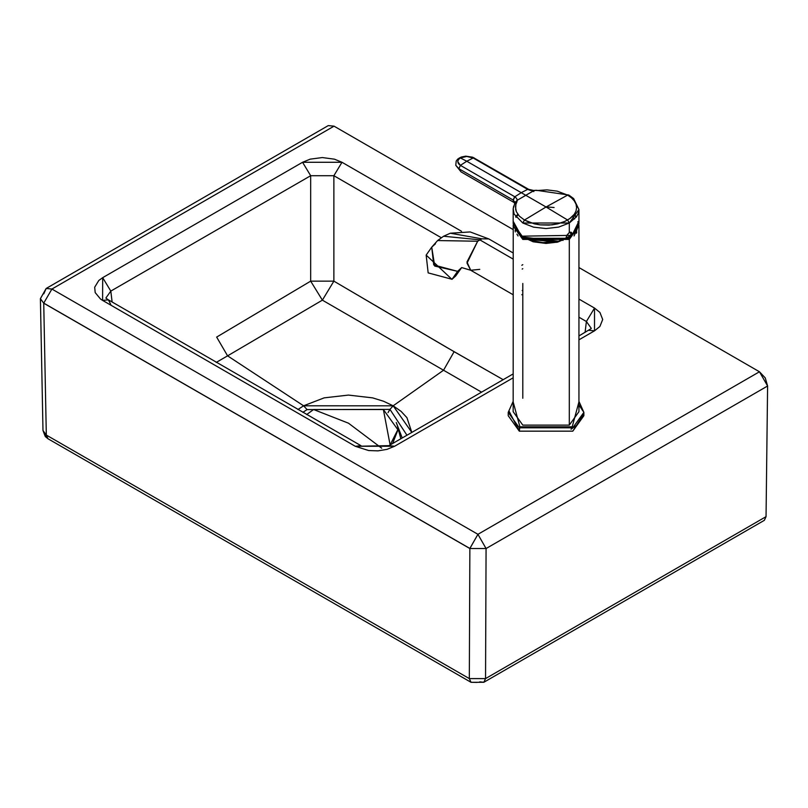 <?xml version="1.0" encoding="UTF-8"?>
<svg xmlns="http://www.w3.org/2000/svg" width="808" height="808" viewBox="0 0 808 808"><rect width="100%" height="100%" fill="white"/><g stroke="black" fill="none" stroke-linecap="round" stroke-linejoin="round"><path stroke-width="1.21" d="M227.583 355.853L216.655 337.087L227.583 355.853L322.382 300.152L333.876 281.144L446.925 347.541L503.172 379.679L454.106 351.702L443.541 370.236L454.106 351.702L333.876 281.144L322.382 300.152L443.541 370.236L322.382 300.152L227.583 355.853L303.586 405.798L324.18 397.859L348.44 395.082L372.66 397.879L383.588 401.263L393.163 405.808L443.541 370.236L481.558 392.163L443.541 370.236L393.163 405.808L401.051 411.343L406.929 417.665L411.817 432.421L393.163 405.808L389.961 409.393L406.949 435.229L389.961 409.393L388.012 412.615L389.961 409.393L307.091 409.595L302.849 412.343L307.091 409.595L389.961 409.393L393.163 405.808L303.586 405.798L307.091 409.595L303.586 405.798L297.94 409.525L303.586 405.798L227.583 355.853L216.211 362.418M216.655 337.087L310.676 281.144L216.655 337.087M322.382 300.152L310.676 281.144L322.382 300.152M333.876 281.144L310.676 281.144L333.876 281.144L333.876 175.71L310.676 175.71L310.676 281.144L310.676 175.71L110.807 291.102L105.969 297.889L110.807 291.102L112.12 302.02L110.807 291.102L310.676 175.71L302.556 162.277L102.687 277.669L110.807 291.102L102.687 277.669L302.556 162.277L310.211 159.146L322.331 157.56L334.441 159.176L341.996 162.277L302.556 162.277L310.676 175.71L333.876 175.71L333.876 281.144M585.073 332.391L586.396 321.503L578.942 317.201L586.396 321.503L585.073 332.391M441.259 237.703L333.876 175.71L341.996 162.277L333.876 175.71L441.259 237.703M591.224 328.29L586.396 321.503L594.516 308.07L578.942 299.081L594.516 308.07L599.94 312.484L602.697 319.493L599.9 326.472L594.516 330.836L594.516 308.07L586.396 321.503L591.224 328.29M461.519 231.29L341.996 162.277L461.519 231.29M588.729 330.29L594.516 330.836L588.729 330.29M388.86 445.683L394.637 446.238L513.161 377.811L394.637 446.238L386.992 449.369L378.003 450.854L368.68 450.551L355.288 446.289L394.637 446.238L388.89 445.663L513.161 373.912M578.942 339.835L594.516 330.836L578.942 339.835M110.757 304.464L108.393 299.849L361.004 445.693L355.288 446.289L388.89 445.663M108.423 299.859L102.596 300.394L355.288 446.289L102.596 300.394L102.687 277.669L98.808 280.467L94.688 287.224L95.192 292.597L100.546 299.061L102.596 300.394L108.393 299.849L105.999 298.192M469.862 548.531L43.733 303.121L469.862 548.531L43.733 303.202L46.319 435.068L469.327 678.599L469.862 548.531L469.327 678.599L485.547 678.599L486.073 548.541L469.862 548.531L486.073 548.541L477.932 534.31L51.904 289.042L43.733 303.121L469.852 548.44L477.932 534.31L469.862 548.531M477.104 682.406L471.034 682.305L469.327 678.599L471.034 682.305L483.841 682.275L485.547 678.599L469.327 678.599L46.319 435.068L43.733 303.121L51.904 289.042L477.932 534.31L486.073 548.541L767.6 386.002L759.459 371.771L477.932 534.31L759.459 371.771L578.942 267.549L759.459 371.771L765.257 377.922L767.6 386.002L486.073 548.541L485.547 678.599L766.045 516.655L767.6 386.002L766.045 516.655L485.547 678.599L483.851 682.265L479.73 681.861M483.841 682.275L764.348 520.322L766.045 516.655L760.308 519.968M46.319 435.068L48.015 438.774L42.986 430.512L46.319 435.068M43.733 303.202L40.4 298.667L43.733 303.202M328.24 125.614L334.037 126.159L513.161 229.573L334.037 126.159L51.914 289.042L46.157 288.476L51.914 289.042L334.037 126.159L328.28 125.593L46.157 288.476L40.4 298.667L42.986 430.512L45.258 436.482L48.015 438.774L471.034 682.305M43.773 293.87L46.157 288.476M402.222 437.966L396.243 422.503L402.222 437.966M397.364 425.786L400.829 438.764L397.364 425.786M397.819 430.22L392.617 443.511L397.829 429.664L390.123 444.945L383.376 409.525L313.605 409.525L383.376 409.525L397.829 429.664M306.676 414.544L313.605 409.525L348.49 423.2L381.699 448.198L348.49 423.2L313.605 409.525L306.676 414.544M563.025 240.461L562.489 240.148L563.025 240.461M566.246 236.976L567.782 237.875L566.246 236.976M527.584 239.421L557.035 241.814L556.803 242.339L524.826 238.421L522.847 237.158M565.711 239.4L566.509 238.885M568.095 237.714L571.125 234.472L568.095 237.714M515.635 216.807L517.787 214.251L515.645 216.817M574.316 214.251L576.457 216.797L574.306 214.272L570.589 218.039L565.428 221.17L557.742 223.846L552.015 224.856L540.108 224.866L534.371 223.867L524.453 220.039L522.796 223.008L514.07 214.009L513.181 208.797L513.666 206.161M576.053 217.322L574.407 215.17M517.696 215.17L516.029 217.332M578.75 221.584L572.024 235.269L571.68 232.643L569.307 232.502L566.66 235.542L566.186 238.714M578.942 223.634L572.003 235.36L576.528 230.755L571.882 235.35L521.382 236.178L513.353 221.584L521.534 236.36L530.3 240.38L542.925 242.612L557.651 241.481L569.771 236.855L576.518 230.836M571.68 232.643L572.034 234.078L570.448 233.159L572.034 234.078L572.034 235.29L558.328 241.269M571.397 235.007L570.448 233.159L571.488 235.108M569.357 231.583L570.448 233.159M515.08 202.303L513.181 208.797L513.161 223.644L522.796 237.067L558.399 241.238L566.216 238.643L566.65 235.542L569.307 232.502L569.307 223.008L558.661 227.088L546.067 228.563L533.472 227.129L522.796 223.008L569.307 223.008L567.64 220.039L569.307 223.008L569.307 232.502L571.135 232.179M516.867 202L514.757 203.566L516.867 202L517.241 200.263L515.09 202.404L513.151 200.031L514.009 202.444L513.151 200.031L515.09 202.404L517.241 200.263L515.888 204.414L516.867 202M513.181 208.797L514.07 214.009L522.796 223.008L524.453 220.039L519.413 216.201L516.342 211.696L515.464 206.858L515.888 204.414L515.625 209.302L516.342 211.696L519.413 216.201L524.453 220.039L529.089 222.23L540.108 224.866L549.056 225.109L557.742 223.846L564.247 221.705L569.66 218.726L574.286 214.292L576.023 210.999L574.286 214.292M528.584 189.304L527.654 189.385L530.442 190.415L533.694 190.759L517.241 200.263L525.766 195.284L546.046 206.989L524.453 220.039L546.046 206.989L567.64 220.039L546.046 206.989L567.64 195.102L557.217 191.143L547.006 189.88L536.674 190.557L547.006 189.88L557.217 191.143L567.64 195.102L571.438 197.778L567.64 195.102L546.046 206.989L525.766 195.284L533.694 190.759L530.442 190.415L527.654 189.385L528.654 189.345L533.714 190.476L536.28 190.264L533.694 190.759L533.765 191.617L533.694 190.759L536.28 190.264L568.792 195.031L567.64 195.102L568.792 195.031L573.64 198.576L578.942 209.575L578.306 213.282L576.427 216.837L569.307 223.008L578.942 209.565L578.942 223.644L576.528 230.775M571.438 197.778L574.266 200.828L576.013 204.131L576.599 207.565L576.023 210.999L576.599 207.565L576.013 204.131L574.266 200.828L571.438 197.778M525.766 195.284L521.241 192.678L514.837 196.788L516.615 198.404L517.241 200.263L516.615 198.404L514.837 196.788L513.282 200.091L514.837 196.788L513.151 200.031L514.656 196.687L460.398 165.357L458.883 168.721L513.151 200.031L458.883 168.721L461.025 171.872L458.883 168.721L460.398 165.357L514.837 196.788L521.241 192.678L525.766 195.284M527.654 189.385L521.241 192.678L527.654 189.385M528.513 189.264L527.472 189.284L473.175 157.984L466.792 161.236L521.241 192.678L466.792 161.236L460.398 165.357L466.792 161.236L460.378 157.944L458.439 159.651L457.752 161.661L458.449 163.671L460.398 165.357L457.752 161.661L458.439 159.651L460.378 157.944L459.348 157.924L466.782 156.449L474.225 157.944L473.175 157.984L527.472 189.284L528.513 189.264L472.69 157.217L465.772 156.156L461.176 157.065L457.793 159.024L456.207 161.024L455.783 165.287L461.035 171.872L513.888 202.394L515.312 203.879M455.803 165.357L458.883 168.721L455.783 165.287M473.175 157.984L466.782 156.449L460.378 157.944L466.792 161.236L473.175 157.984M583.76 414.039L572.791 431.159L519.302 431.159L509.06 411.161M578.942 404.939L583.043 411.161M578.942 401.576L583.871 412.363L572.791 427.806L519.302 427.806L519.887 426.796L572.215 426.796L578.942 401.899L572.215 426.796L519.887 426.796L513.161 401.899L519.887 426.796L519.302 431.159L508.222 415.716L508.222 412.363L519.302 427.806L508.222 412.363L513.161 401.364M583.871 412.363L572.791 427.806L519.302 427.806L519.302 431.159L572.791 431.159L583.871 415.716L583.871 412.363L578.942 401.364M575.771 425.866L571.044 429.24M569.307 398.263L569.307 425.119L522.796 425.119M578.871 224.826L578.942 225.998L569.307 239.421L569.307 425.119L578.942 411.686L578.942 225.998L569.307 239.421L522.796 239.421L513.161 225.998L513.221 224.816L513.161 411.686L522.796 425.119L569.307 425.119L569.307 239.421L522.796 239.421L513.161 225.998M522.796 398.263L522.796 283.457M546.168 206.929L554.096 207.504M577.851 221.695L578.074 222.341M578.589 226.422L569.074 239.017L578.589 226.412M513.514 226.412L523.029 239.017L569.074 239.017L523.029 239.017L513.514 226.412M571.165 235.956L567.852 238.309L571.862 235.461L567.852 238.309L524.251 238.309M572.397 216.473L574.589 218.988M567.499 238.512L524.251 238.309L520.231 235.461M524.422 238.411L520.938 235.956M518.049 235.956L516.938 234.148M576.175 231.3L574.044 235.956M576.791 231.926L576.468 233.219M515.312 231.926L515.13 230.159M513.161 252.985L488.81 238.926L481.871 238.814L479.77 239.825L513.161 259.105L479.77 239.825L477.669 241.238L466.974 261.974L470.721 270.256L479.77 269.367M522.796 264.66L521.806 265.297M521.806 294.758L522.796 294.203M522.796 290.173L522.18 290.516M522.18 269.074L522.796 268.69M513.161 294.758L470.721 270.256L467.024 263.176L477.669 241.238L437.613 240.552L443.592 236.239L479.77 239.825L443.592 236.239L450.319 233.219L481.871 238.814L450.319 233.219L470.185 231.936L488.81 238.926L481.871 238.814L477.669 241.238L437.613 240.552L433.502 245.188M470.721 270.256L461.681 267.569L457.611 271.347L433.745 264.943L431.735 247.157L434.704 266.054L457.611 271.347L461.338 267.963L457.611 271.347L452.036 279.285L451.399 279.114M437.613 240.552L431.735 247.157L426.159 255.096L451.955 279.356L455.752 275.902L461.681 267.569L457.611 271.347L452.036 279.285L428.159 272.892L426.159 255.096L428.159 272.892L452.036 279.285L455.752 275.902L452.036 279.285M431.735 247.157L435.462 243.784M591.193 328.593L578.942 335.936M570.286 235.572L571.034 234.29M572.003 235.36L558.379 241.319M571.781 235.279L570.802 236.118M570.155 236.613L557.732 242.097L546.046 243.44L533.199 241.804L521.948 236.613"/></g></svg>
